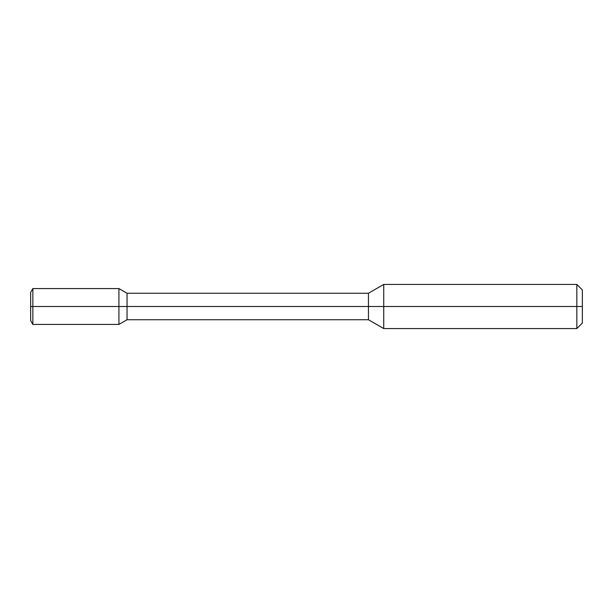 <?xml version="1.0" encoding="UTF-8"?>
<svg xmlns="http://www.w3.org/2000/svg" width="613" height="613" viewBox="0 0 613 613"><rect width="100%" height="100%" fill="white"/><g stroke="black" fill="none" stroke-linecap="round" stroke-linejoin="round"><path stroke-width="0.92" d="M576.833 284.432L582.35 289.949L582.35 306.5L576.833 306.5L576.833 328.568L383.738 328.568L383.738 284.432L576.833 284.432L576.833 306.5L118.922 306.5L118.922 324.43L127.044 319.741L127.044 306.5L30.65 306.5L30.65 292.393L32.857 288.57L32.857 306.5L30.65 306.5L30.65 320.607L32.857 324.43L32.857 306.5L118.922 306.5L118.922 288.57L127.044 293.259L127.044 306.5L368.451 306.5L368.451 293.259L383.738 284.432M383.738 328.568L368.451 319.741L368.451 306.5L582.35 306.5L582.35 323.051L576.833 328.568M368.451 319.741L127.044 319.741M368.451 293.259L127.044 293.259M32.857 324.43L118.922 324.43M32.857 288.57L118.922 288.57"/></g></svg>
